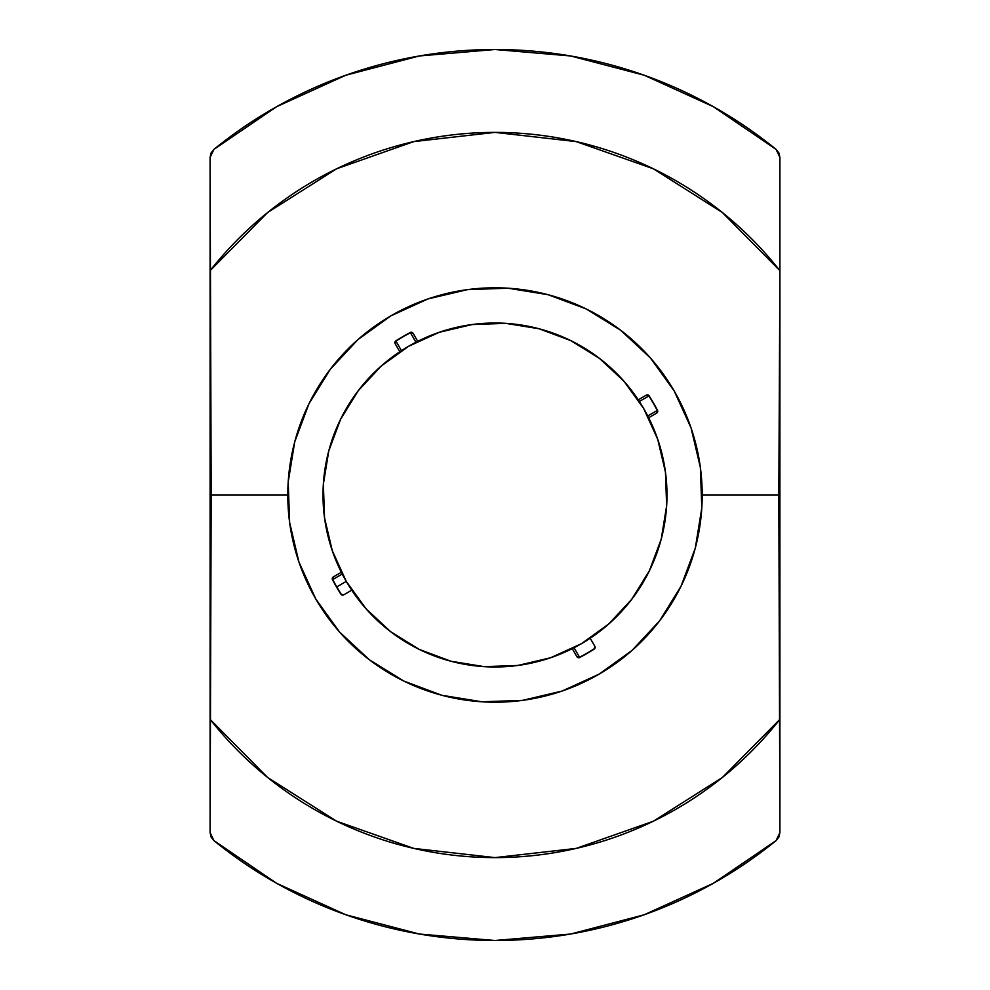 <?xml version="1.0" encoding="UTF-8"?>
<svg xmlns="http://www.w3.org/2000/svg" width="990" height="990" viewBox="0 0 990 990"><rect width="100%" height="100%" fill="white"/><g stroke="black" fill="none" stroke-linecap="round" stroke-linejoin="round"><path stroke-width="1.49" d="M779.91 689.931L779.91 832.59L776.086 840.621L778.907 837.045L779.91 832.59L778.821 495L702.207 495L778.821 495L779.91 270.691L722.415 212.553L653.351 168.783L576.242 141.607L495 132.388L413.758 141.607L336.65 168.783L267.585 212.553L210.09 270.691L210.09 300.391L210.09 157.41L213.914 149.379L211.093 152.955L210.09 157.41L211.179 495L287.793 495L211.179 495L210.09 832.59L211.093 837.033L213.914 840.621L276.705 883.352L345.844 914.785L419.327 934.028L495 940.5L570.673 934.028L644.156 914.785L713.295 883.352L776.086 840.621A445.5 445.5 0 0 1 213.914 840.621L210.09 832.59L210.09 719.309A362.612 362.612 0 0 0 779.91 719.309L778.821 495L779.91 270.691A362.612 362.612 0 0 0 210.09 270.691L211.179 495L210.09 719.309L210.09 689.609L210.09 719.309L267.585 777.447L336.65 821.217L413.758 848.393L495 857.612L576.242 848.393L653.351 821.217L722.415 777.447L779.91 719.309L779.91 157.41L778.907 152.967L776.086 149.379L713.295 106.648L644.156 75.215L570.673 55.972L495 49.5L419.327 55.972L345.844 75.215L276.705 106.648L213.914 149.379A445.5 445.5 0 0 1 776.086 149.379L779.91 157.41L779.823 699.447M210.09 300.069L210.09 689.609L210.177 290.553M210.177 699.447L210.09 689.931M779.823 290.553L779.91 300.069M657.509 410.318A183.249 183.249 0 0 0 653.462 402.967L653.239 403.103A182.989 182.989 0 0 1 657.273 410.429L657.657 411.852L656.716 413.065A2.067 1.807 -120.1 0 0 657.273 410.429A182.989 182.989 0 0 0 648.871 395.95L639.342 401.482L648.871 395.95A182.989 182.989 0 0 1 653.239 403.103L653.462 402.967A183.249 183.249 0 0 1 657.509 410.318A2.067 2.067 0 0 1 656.716 413.065A2.067 2.067 0 0 0 657.509 410.318L647.757 415.973A171.988 171.988 0 0 1 648.487 417.409M342.243 574.027L332.492 579.682A2.067 2.067 0 0 1 333.284 576.935L341.34 572.257L333.284 576.935A2.067 2.067 0 0 0 332.492 579.682A183.249 183.249 0 0 0 340.907 594.186L341.129 594.05A182.989 182.989 0 0 1 336.761 586.897A182.989 182.989 0 0 0 341.129 594.05A2.067 1.807 59.9 0 0 343.691 594.854L340.907 594.186A183.249 183.249 0 0 1 332.492 579.682L333.284 576.935A2.067 1.807 59.9 0 0 332.727 579.571A182.989 182.989 0 0 0 336.761 586.897L346.277 581.378L336.761 586.897A182.989 182.989 0 0 1 332.727 579.571L342.243 574.027A171.988 171.988 0 0 1 341.513 572.591M346.302 581.415A171.988 171.988 0 0 1 346.277 581.378A171.988 171.988 0 0 1 408.623 346.277A171.988 171.988 0 0 1 643.723 408.623A171.988 171.988 0 0 1 581.378 643.723A171.988 171.988 0 0 1 346.277 581.378L365.991 608.726L390.654 631.707L419.327 649.44L450.908 661.233L484.184 666.641L517.881 665.453L550.7 657.719L581.378 643.723L608.726 624.009L631.707 599.346L649.44 570.673L661.233 539.092L666.641 505.816L665.453 472.119L657.719 439.3L643.723 408.623L624.009 381.274L599.346 358.293L570.673 340.56L539.092 328.767L505.816 323.359L472.119 324.547L439.3 332.281L408.623 346.277L381.274 365.991L358.293 390.654L340.56 419.327L328.767 450.908L323.359 484.184L324.547 517.881L332.281 550.7L346.277 581.378M315.822 599.061A207.207 207.207 0 0 1 390.939 315.822A207.207 207.207 0 0 1 674.178 390.939L650.442 357.984L620.718 330.289L586.167 308.93L548.114 294.711L508.019 288.201L467.429 289.637L427.89 298.955L390.939 315.822L357.984 339.558L330.289 369.282L308.93 403.833L294.711 441.887L288.201 481.982L289.637 522.572L298.955 562.11L315.822 599.061L339.558 632.016L369.282 659.711L403.833 681.071L441.887 695.289L481.982 701.799L522.572 700.363L562.11 691.045L599.061 674.178L632.016 650.442L659.711 620.718L681.071 586.167L695.289 548.114L701.799 508.019L700.363 467.429L691.045 427.89L674.178 390.939A207.207 207.207 0 0 1 599.061 674.178A207.207 207.207 0 0 1 315.822 599.061M400.133 351.549A171.988 171.988 0 0 1 401.457 350.683M410.318 332.492L410.318 332.492A2.067 2.067 0 0 1 413.065 333.284L417.743 341.34L413.065 333.284A2.067 2.067 0 0 0 410.318 332.492A183.249 183.249 0 0 0 395.814 340.907L395.95 341.129A2.067 1.807 149.9 0 0 395.146 343.691A2.067 2.067 0 0 1 395.814 340.907A2.067 2.067 0 0 0 395.146 343.691L395.814 340.907A183.249 183.249 0 0 1 410.318 332.492L413.065 333.284A2.067 1.807 149.9 0 0 410.429 332.727A182.989 182.989 0 0 0 395.95 341.129L401.482 350.658A171.988 171.988 0 0 1 415.973 342.243L410.429 332.727L415.973 342.243A171.988 171.988 0 0 1 417.409 341.513M638.451 400.133A171.988 171.988 0 0 1 639.317 401.457M560.093 654.192L547.198 658.87M528.14 663.758L515.431 665.763M493.725 666.975L484.048 666.629M420.441 649.985L410.887 645.01M392.622 633.192L382.573 625.16M368.453 611.461L359.568 601.017M335.808 560.093L331.13 547.198M326.242 528.14L324.237 515.431M323.025 493.725L323.371 484.048M340.015 420.441L344.99 410.887M356.808 392.622L364.84 382.573M378.539 368.453L388.983 359.568M429.907 335.808L442.802 331.13M461.86 326.242L474.569 324.237M496.275 323.025L505.952 323.371M569.559 340.015L579.113 344.99M597.378 356.808L607.427 364.84M621.547 378.539L630.432 388.983M646.309 395.146L648.871 395.95A2.067 1.807 -120.1 0 0 646.309 395.146L649.093 395.814A183.249 183.249 0 0 1 653.462 402.967A183.249 183.249 0 0 0 649.093 395.814L649.093 395.814A2.067 2.067 0 0 0 646.309 395.146L638.253 399.824L646.309 395.146A2.067 2.067 0 0 1 649.093 395.814M654.192 429.907L658.87 442.802M663.758 461.86L665.763 474.569M666.975 496.275L666.629 505.952M649.985 569.559L645.01 579.113M633.192 597.378L625.16 607.427M611.461 621.547L601.017 630.432M594.854 646.309L594.186 649.093A183.249 183.249 0 0 1 579.682 657.509L576.935 656.716A2.067 2.067 0 0 0 579.682 657.509A183.249 183.249 0 0 0 594.186 649.093A2.067 2.067 0 0 0 594.854 646.309L590.176 638.253L594.854 646.309A2.067 2.067 0 0 1 594.186 649.093L594.05 648.871A2.067 1.807 -30.1 0 0 594.854 646.309L594.186 649.093M589.867 638.451A171.988 171.988 0 0 1 588.543 639.317M574.027 647.757L579.571 657.273L574.027 647.757A171.988 171.988 0 0 1 572.591 648.487M351.549 589.867A171.988 171.988 0 0 1 350.683 588.543M586.167 308.93L548.114 294.711L508.019 288.201M308.93 403.833L294.711 441.887L288.201 481.982M403.833 681.071L441.887 695.289L481.982 701.799M681.071 586.167L695.289 548.114L701.799 508.019M395.146 343.691L399.824 351.747L395.146 343.691L395.95 341.129A182.989 182.989 0 0 1 410.429 332.727L413.065 333.284M648.66 417.743L656.716 413.065L648.66 417.743M576.935 656.716L572.257 648.66L576.935 656.716A2.067 1.807 -30.1 0 0 579.571 657.273A182.989 182.989 0 0 0 594.05 648.871A182.989 182.989 0 0 1 579.571 657.273L579.682 657.509A2.067 2.067 0 0 1 576.935 656.716L579.682 657.509M343.691 594.854L351.747 590.176L343.691 594.854L340.907 594.186A2.067 2.067 0 0 0 343.691 594.854A2.067 2.067 0 0 1 340.907 594.186L332.492 579.682L333.284 576.935M647.757 415.973L657.273 410.429L656.716 413.065M332.492 579.682A183.249 183.249 0 0 0 336.538 587.033M401.482 350.658L395.814 340.907"/></g></svg>

